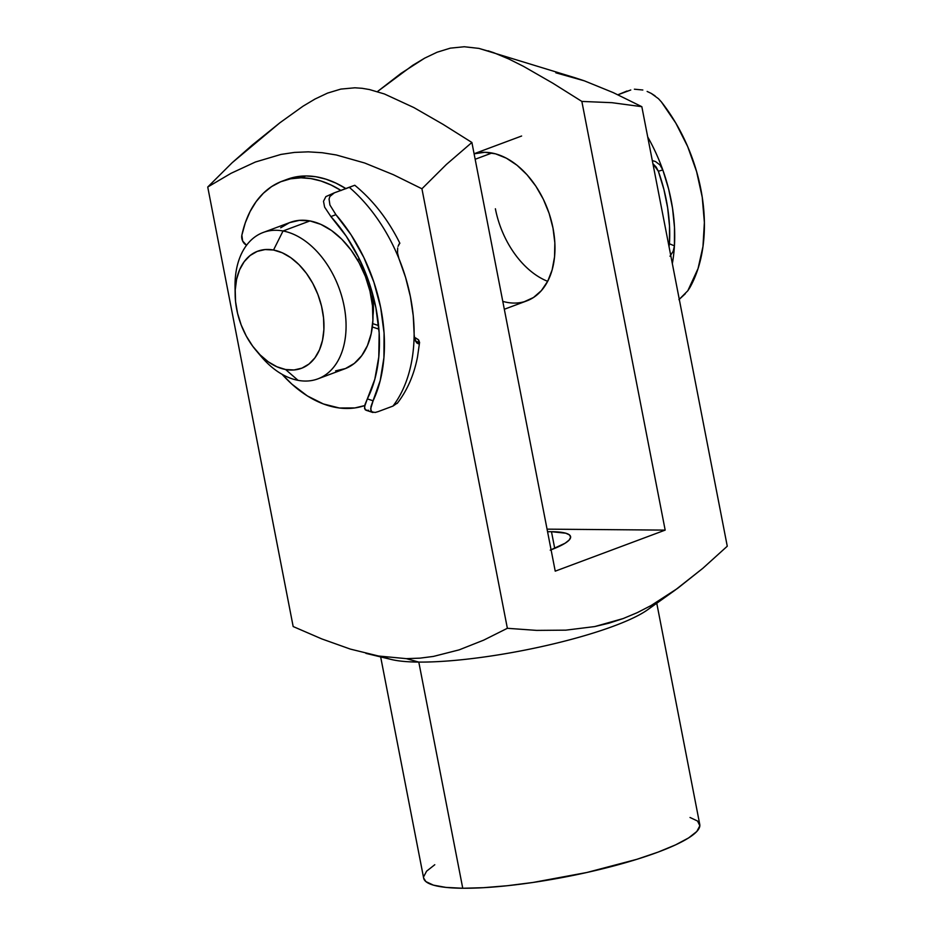 <?xml version="1.0" encoding="UTF-8"?>
<svg xmlns="http://www.w3.org/2000/svg" width="935" height="935" viewBox="0 0 935 935"><rect width="100%" height="100%" fill="white"/><g stroke="black" fill="none" stroke-linecap="round" stroke-linejoin="round"><path stroke-width="1.4" d="M474.103 153.819A78.131 51.589 69.5 0 1 553.006 228.117L549.125 213.402L543.328 199.237L535.848 186.159L526.966 174.681L517.02 165.238L506.408 158.202L495.538 153.831L484.809 152.288L474.103 153.819M551.077 549.815A68.758 12.646 169 0 0 570.595 536.643A68.758 12.646 169 0 0 551.475 531.699L547.559 531.723A68.758 12.646 169 0 1 551.475 531.699L554.724 548.377L551.475 531.699L565.827 533.219L569.508 534.96L570.63 537.263L569.158 540.044L565.149 543.2L550.224 550.142M555.846 72.813L584.363 80.842L575.317 77.85L478.907 48.398L464.286 46.75L450.319 48.153L437.089 52.231L424.63 58.169L412.686 65.345L377.401 91.618L401.092 73.316L424.63 58.169L437.089 52.231L450.319 48.153L464.286 46.75L478.907 48.398L493.914 52.769L508.792 58.987L523.542 66.373L552.784 83.18L581.85 101.424L665.171 530.11L555.226 571.156L471.894 142.471L442.968 124.308L413.878 107.572L384.402 93.968L369.465 89.55L362.114 88.299L354.891 87.797L340.831 89.094L327.519 93.114L314.978 99.052L302.963 106.239L279.927 122.754L232.184 162.702L207.734 187.023L293.169 626.543L321.769 638.909L293.169 626.543L207.734 187.023L232.184 162.702L252.415 144.937L279.927 122.754L302.963 106.239L314.978 99.052L327.519 93.114L340.831 89.094L354.891 87.797M654.103 603.811L654.103 603.811A140.636 25.876 169 0 1 559.294 642.474A140.636 25.876 169 0 1 418.798 662.085L462.755 888.25A140.636 25.876 -11 0 0 616.025 865.342A140.636 25.876 -11 0 0 699.766 824.471L656.767 603.239M406.339 658.649L418.798 662.085A140.636 25.876 -11 0 0 647.616 609.772L674.965 590.265L651.087 605.529L637.249 612.659L623.201 618.549L609.024 623.166L594.73 626.567L565.839 630.155L536.62 630.389L507.366 628.297L483.675 640.148L459.167 649.86L433.443 656.417L419.99 658.146L406.339 658.649L378.558 656.019L350.321 649.089L321.769 638.909L350.321 649.089L378.558 656.019L406.339 658.649L418.798 662.085A140.636 25.876 169 0 1 384.18 656.919L384.18 656.919M536.62 630.389L565.839 630.155L594.73 626.567L623.201 618.549L637.249 612.659L651.087 605.529L677.583 588.372L702.851 568.293L727.266 546.215L702.851 568.293L674.965 590.265M365.924 653.378L391.578 659.537A140.636 25.876 -11 0 0 418.798 662.085L462.755 888.25L445.855 887.385L433.408 885.141L425.881 881.588L423.649 878.058M690.03 817.482L697.545 821.035L699.847 825.745L696.844 831.449L688.639 837.9L675.561 844.878L658.111 852.101L636.945 859.288L586.888 872.484L532.985 882.465L507.179 885.737L483.465 887.689L462.755 888.25A140.636 25.876 -11 0 1 423.66 878.152L380.662 656.908M423.578 876.878L426.594 871.175L434.787 864.723M507.366 628.297L421.93 188.776L393.378 174.705L364.685 163.006L336.273 154.965L322.213 152.721L308.258 151.844L294.431 152.417L281.003 154.415L255.384 162.024L281.003 154.415L294.431 152.417L308.258 151.844L322.213 152.721L336.273 154.965L364.685 163.006L393.378 174.705L421.93 188.776L507.366 628.297M231.05 173.302L207.734 187.023L231.05 173.302L255.384 162.024M419.99 658.146L433.443 656.417M727.266 546.215L641.831 106.683L727.266 546.215M523.542 66.373L552.784 83.18L581.85 101.424L611.969 102.686L581.85 101.424L665.171 530.11L547.057 529.152L665.171 530.11L555.226 571.156L471.894 142.471L442.968 124.308L413.878 107.572L384.402 93.968L369.465 89.55M446.392 164.455L421.93 188.776L446.392 164.455L471.894 142.471M584.363 80.842L613.161 92.577L641.831 106.683L613.161 92.577L584.363 80.842M524.278 301.713L533.488 297.505L541.388 290.61L547.688 281.295L552.129 269.935L554.537 256.938L554.841 242.819L553.006 228.117A78.131 51.589 69.5 0 1 526.779 300.883A78.131 51.589 69.5 0 1 502.785 301.374M611.969 102.686L641.831 106.683M488.082 50.794L493.914 52.769M495.386 208.774A78.131 51.589 -110.5 0 0 547.665 281.33A78.131 51.589 69.5 0 1 519.474 259.965M317.877 378.862L344.816 368.811A78.131 51.589 -110.5 0 0 370.096 291.662A78.131 51.589 -110.5 0 0 309.964 220.929L283.036 230.98L273.534 250.019A62.505 41.269 69.5 0 1 323.557 318.005A62.505 41.269 69.5 0 1 285.572 369.512L298.066 380.346A78.131 51.589 -110.5 0 0 345.564 315.96A78.131 51.589 -110.5 0 0 283.036 230.98A78.131 51.589 69.5 0 1 343.157 301.725A78.131 51.589 69.5 0 1 317.877 378.862A78.131 51.589 69.5 0 1 298.066 380.346A78.131 51.589 69.5 0 1 258.446 353.138M491.939 153.001L475.155 159.266L491.939 153.001M373.007 315.562A62.505 41.269 -110.5 0 0 371.674 290.633L373.042 299.539L373.007 315.562M361.681 263.869A62.505 41.269 -110.5 0 0 358.818 259.112L361.681 263.869M273.534 250.019L265.072 249.563L257.16 251.422L250.101 255.512L244.187 261.695L239.629 269.724L236.602 279.296L235.223 290.025L235.55 301.526L237.572 313.342L241.207 325.018L246.314 336.109L252.695 346.184L260.105 354.868L268.275 361.81L276.877 366.754L285.572 369.512L294.046 369.968L301.958 368.121L309.006 364.019L314.931 357.836L319.49 349.807L322.517 340.246L323.896 329.506L323.557 318.005L321.546 306.189L317.912 294.513L312.804 283.422L306.423 273.347L299.001 264.663L290.843 257.721L282.241 252.777L273.534 250.019L283.036 230.98L309.964 220.929A78.131 51.589 -110.5 0 0 290.166 222.413L263.226 232.464A78.131 51.589 69.5 0 1 283.036 230.98A78.131 51.589 -110.5 0 0 235.036 286.636L235.152 294.548A62.505 41.269 69.5 0 1 273.534 250.019M235.188 290.843A78.131 51.589 69.5 0 1 263.226 232.464M280.675 227.789L289.488 222.67L299.387 220.356L309.964 220.929L320.845 224.365L331.586 230.548L341.801 239.231L351.069 250.077L359.052 262.677L365.433 276.538L369.968 291.136L372.492 305.909L372.901 320.284L371.183 333.701L367.408 345.658L361.705 355.697L354.307 363.423L345.483 368.542L335.595 370.868M255.98 350.368L261.087 356.41A78.131 51.589 -110.5 0 0 298.066 380.346L285.572 369.512A62.505 41.269 69.5 0 1 255.98 350.368A62.505 41.269 69.5 0 1 235.152 294.548M346.02 188.683L336.016 183.155L325.906 179.158L315.843 176.738L305.979 175.955A119.54 78.926 -110.5 0 0 287.232 179.298L282.276 181.145A119.54 78.926 69.5 0 1 301.023 177.802L305.979 175.955L295.542 176.96L287.15 179.333M341.076 190.53L331.072 185.001L320.962 181.004L310.899 178.585L301.023 177.802L290.598 178.807L280.734 181.752L271.606 186.591L263.366 193.241L256.167 201.586L250.112 211.485L245.309 222.764L241.849 235.234A119.54 78.926 69.5 0 1 282.276 181.145M357.322 259.626L359.309 258.855L357.322 259.626M241.849 235.234L242.644 241.008L246.384 245.064A7.036 4.64 69.5 0 1 241.849 235.234M398.754 244.514L399.771 243.299M334.146 192.902L325.871 196.607L323.498 201.294L324.609 207.102L330.897 216.581A133.611 88.217 69.5 0 1 367.338 398.883L365.001 404.528L364.557 408.501L366.497 410.36L368.612 410.29M414.31 337.336L418.109 339.463L419.57 342.514L415.514 341.182L419.57 342.514L418.588 343.764L416.659 342.829L414.836 339.545L414.123 334.601A140.636 92.857 -110.5 0 0 398.918 258.563A140.636 92.857 -110.5 0 0 349.223 187.269L334.379 192.82L329.856 196.502L329.062 199.073L329.915 204.987L335.899 214.664A140.636 92.857 69.5 0 1 373.112 400.788L370.657 408.782L371.592 411.856L373.018 412.499L370.833 410.582L371.008 406.503L380.218 380.545L383.911 357.731L384.075 333.141L380.685 307.65L373.883 282.171L363.89 257.604L351.081 234.837L335.899 214.664L330.897 216.581L346.16 236.087L359.063 258.352L369.091 282.522L375.882 307.662L379.154 332.813L378.78 357.006L374.795 379.318L367.338 398.883L373.112 400.788L367.338 398.883L364.521 406.748L365.176 409.729L366.497 410.36M378.897 329.143L372.329 326.981L378.897 329.143M372.691 323.627L378.57 325.567L372.691 323.627M364.732 405.556A119.54 78.926 69.5 0 1 282.078 374.304L291.942 384.192L307.358 395.926L323.381 403.955L339.417 408.011L354.914 407.929L364.732 405.556M392.969 406.082L397.55 402.903L392.969 406.082A140.636 92.857 -110.5 0 0 414.123 334.601A140.636 92.857 69.5 0 1 392.969 406.082L378.126 411.622L392.969 406.082M375.204 412.452L378.126 411.622L375.204 412.452L371.592 411.856M351.326 186.626L334.379 192.82L329.856 196.502L329.062 199.073L329.915 204.987L335.899 214.664L330.897 216.581L324.609 207.102L323.498 201.294L325.871 196.607L334.379 192.82M345.81 188.543A119.54 78.926 -110.5 0 0 305.979 175.955L301.023 177.802A119.54 78.926 69.5 0 1 340.866 190.389M354.412 185.41L349.223 187.269A140.636 92.857 69.5 0 1 398.918 258.563L405.568 277.368L410.371 296.57L413.247 315.773L414.298 337.219L416.659 342.829L418.354 343.788L419.57 342.514L418.681 340.036L415.514 337.851M399.712 243.299L398.041 246.349M397.679 247.962L397.527 252.964L398.918 258.563L397.527 252.964M653.016 163.8L656.148 167.049L658.333 171.21A133.611 88.217 69.5 0 1 669.437 243.778L674.427 245.858A140.636 92.857 69.5 0 1 672.335 263.6A140.636 92.857 -110.5 0 0 674.427 245.858L674.486 227.334L672.534 208.26L668.63 189.01L662.822 169.971A140.636 92.857 69.5 0 1 674.427 245.858L673.153 251.34L669.986 256.248L673.153 251.34L674.427 245.858L669.437 243.778L669.507 226.071L667.648 207.827L663.897 189.408L658.333 171.21L652.922 163.719M626.988 91.022L617.93 94.774L630.763 89.994M647.71 136.931A140.636 92.857 69.5 0 1 662.822 169.971L658.333 171.21L662.822 169.971A140.636 92.857 -110.5 0 0 647.71 136.931M647.125 91.431L651.228 93.395L647.125 91.431M655.061 95.849L651.228 93.395L658.474 98.713L661.407 101.938L658.474 98.713M689.82 287.688A140.636 92.857 -110.5 0 0 661.407 101.938L675.818 123.116L687.692 146.608L696.598 171.596L702.232 197.18L704.382 222.46L702.968 246.524L698.059 268.532L687.833 290.727L689.82 287.688M685.297 293.777L678.927 299.656L687.821 290.75M669.016 246.548L669.437 243.778M659.946 164.922L662.822 169.971L659.946 164.922L655.505 161.533L659.946 164.922M652.314 160.586L655.505 161.533L652.314 160.586M634.386 89.199L642.824 90.005M349.421 187.199L350.041 186.965M526.966 300.813L504.316 309.263M521.613 136.019L474.092 153.749M397.223 403.394C407.263 390.386 414.018 374.923 417.501 356.995L419.581 342.409M399.864 243.252C388.177 219.667 373.135 200.335 354.762 185.247M372.527 412.382L366.052 410.255"/></g></svg>
